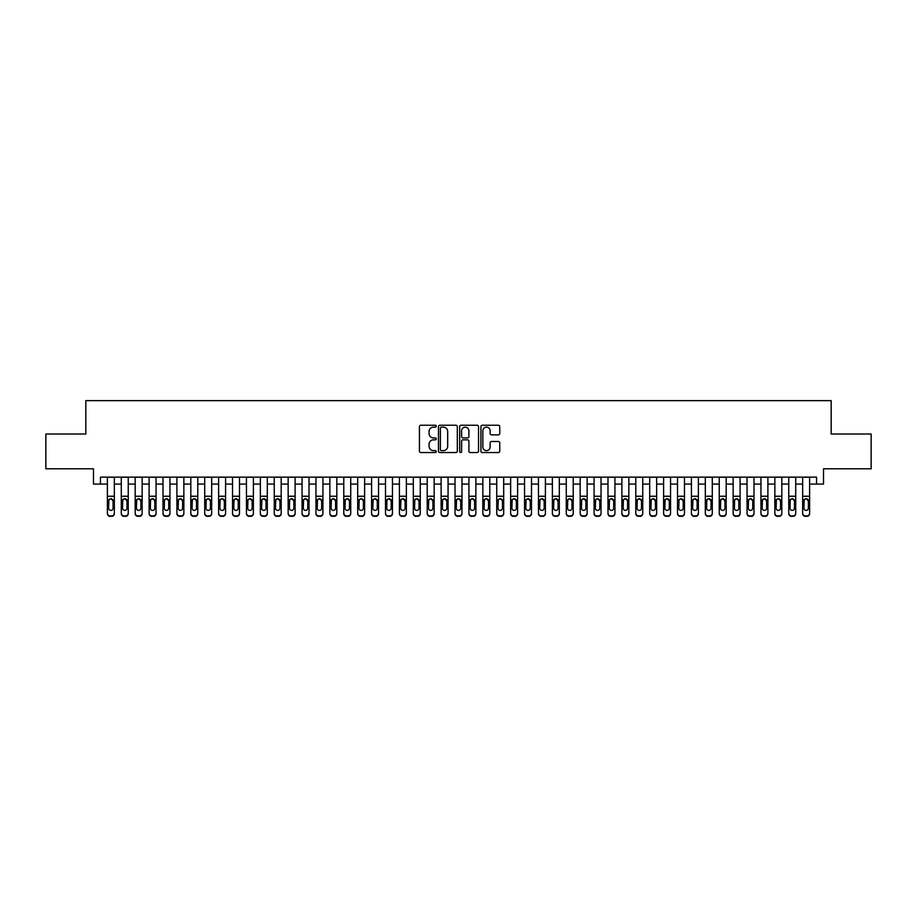 <?xml version="1.0" encoding="UTF-8"?>
<svg xmlns="http://www.w3.org/2000/svg" width="917" height="917" viewBox="0 0 917 917"><rect width="100%" height="100%" fill="white"/><g stroke="black" fill="none" stroke-linecap="round" stroke-linejoin="round"><path stroke-width="1.38" d="M436.251 426.199A0.951 0.951 0 0 0 435.3 425.247L420.788 425.247A1.364 1.364 0 0 0 419.424 426.611L419.424 451.175A1.364 1.364 0 0 0 420.788 452.54L435.3 452.54A0.951 0.951 0 0 0 436.251 451.588A0.951 0.951 0 0 0 435.3 450.637L433.42 450.637A4.367 4.367 0 0 1 429.053 446.258L429.053 444.218A4.367 4.367 0 0 1 433.42 439.851L435.3 439.851A0.951 0.951 0 0 0 436.251 438.888A0.951 0.951 0 0 0 435.3 437.936L433.42 437.936A4.367 4.367 0 0 1 429.053 433.569L429.053 431.517A4.367 4.367 0 0 1 433.42 427.15L435.3 427.15A0.951 0.951 0 0 0 436.251 426.199M498.389 434.864A1.364 1.364 0 0 0 499.754 433.5L499.754 426.611A1.364 1.364 0 0 0 498.389 425.247L482.285 425.247A1.364 1.364 0 0 0 480.921 426.611L480.921 451.175A1.364 1.364 0 0 0 482.285 452.54L498.389 452.54A1.364 1.364 0 0 0 499.754 451.175L499.754 442.854A1.364 1.364 0 0 0 498.389 441.49L491.501 441.49A1.364 1.364 0 0 0 490.137 442.854L490.137 446.98A3.657 3.657 0 0 1 486.48 450.637A3.657 3.657 0 0 1 482.835 446.98L482.835 430.807A3.657 3.657 0 0 1 486.48 427.15A3.657 3.657 0 0 1 490.137 430.807L490.137 433.5A1.364 1.364 0 0 0 491.501 434.864L498.389 434.864M100.434 484.084L100.434 477.138L816.566 477.138L816.566 484.084L823.523 484.084L823.523 468.793L871.15 468.793L871.15 434.028L831.169 434.028L831.169 400.649L85.831 400.649L85.831 434.028L45.85 434.028L45.85 468.793L93.477 468.793L93.477 484.084L107.381 484.084M457.308 426.611A1.364 1.364 0 0 0 455.944 425.247L439.839 425.247A1.364 1.364 0 0 0 438.475 426.611L438.475 451.175A1.364 1.364 0 0 0 439.839 452.54L455.944 452.54A1.364 1.364 0 0 0 457.308 451.175L457.308 426.611M461.056 425.247L477.161 425.247A1.364 1.364 0 0 1 478.525 426.611L478.525 451.175A1.364 1.364 0 0 1 477.161 452.54L470.272 452.54A1.364 1.364 0 0 1 468.908 451.175L468.908 441.215A1.364 1.364 0 0 0 467.544 439.851L462.97 439.851A1.364 1.364 0 0 0 461.606 441.215L461.606 451.588A0.951 0.951 0 0 1 460.655 452.54A0.951 0.951 0 0 1 459.692 451.588L459.692 426.611A1.364 1.364 0 0 1 461.056 425.247M114.338 484.084L121.285 484.084M128.242 484.084L135.189 484.084M142.146 484.084L149.104 484.084M156.05 484.084L163.008 484.084M169.954 484.084L176.912 484.084M183.858 484.084L190.816 484.084M197.774 484.084L204.72 484.084M211.678 484.084L218.624 484.084M225.582 484.084L232.528 484.084M239.486 484.084L246.444 484.084M253.39 484.084L260.348 484.084M267.294 484.084L274.252 484.084M281.198 484.084L288.156 484.084M295.114 484.084L302.06 484.084M309.018 484.084L315.964 484.084M322.922 484.084L329.868 484.084M336.826 484.084L343.783 484.084M350.73 484.084L357.687 484.084M364.634 484.084L371.591 484.084M378.538 484.084L385.495 484.084M392.453 484.084L399.399 484.084M406.357 484.084L413.303 484.084M420.261 484.084L427.207 484.084M434.165 484.084L441.123 484.084M448.069 484.084L455.027 484.084M461.973 484.084L468.931 484.084M475.877 484.084L482.835 484.084M489.793 484.084L496.739 484.084M503.697 484.084L510.643 484.084M517.601 484.084L524.547 484.084M531.505 484.084L538.462 484.084M545.409 484.084L552.366 484.084M559.313 484.084L566.27 484.084M573.217 484.084L580.174 484.084M587.132 484.084L594.078 484.084M601.036 484.084L607.982 484.084M614.94 484.084L621.886 484.084M628.844 484.084L635.802 484.084M642.748 484.084L649.706 484.084M656.652 484.084L663.61 484.084M670.556 484.084L677.514 484.084M684.472 484.084L691.418 484.084M698.376 484.084L705.322 484.084M712.28 484.084L719.226 484.084M726.184 484.084L733.142 484.084M740.088 484.084L747.046 484.084M753.992 484.084L760.95 484.084M767.896 484.084L774.854 484.084M781.811 484.084L788.758 484.084M795.715 484.084L802.662 484.084M809.619 484.084L816.566 484.084M441.341 427.15A0.951 0.951 0 0 0 440.378 428.113L440.378 449.674A0.951 0.951 0 0 0 441.341 450.637L443.312 450.637A4.367 4.367 0 0 0 447.679 446.258L447.679 431.517A4.367 4.367 0 0 0 443.312 427.15L441.341 427.15M468.908 430.875A3.657 3.657 0 0 0 465.251 427.219A3.657 3.657 0 0 0 461.606 430.875L461.606 436.572A1.364 1.364 0 0 0 462.97 437.936L467.544 437.936A1.364 1.364 0 0 0 468.908 436.572L468.908 430.875M107.381 500.269L107.381 513.153A2.785 2.762 0 0 0 110.166 515.916L111.553 515.916A2.785 2.762 0 0 0 114.338 513.153L114.338 513.589A2.785 2.762 180 0 1 111.553 516.351L111.553 515.916M113.089 508.19L113.089 500.865L113.089 508.19A2.224 2.212 180 0 1 110.854 510.391A2.224 2.212 180 0 0 113.089 508.19M108.63 508.626L108.63 508.19A2.224 2.212 180 0 0 110.854 510.391M109.696 498.951L108.63 500.693M112.023 498.951L110.854 498.63L113.089 500.865M114.338 477.138L114.338 513.153M107.381 477.138L107.381 513.153M110.166 515.916L111.553 516.351M110.166 516.351A2.785 2.762 180 0 1 107.381 513.589M107.381 499.834L108.882 499.834L108.63 508.19M108.882 499.834L110.854 498.63M121.285 500.269L121.285 513.153A2.785 2.762 0 0 0 124.07 515.916L125.457 515.916A2.785 2.762 0 0 0 128.242 513.153L128.242 513.589A2.785 2.762 180 0 1 125.457 516.351L125.457 515.916M126.993 508.19L126.993 500.865L126.993 508.19A2.224 2.212 180 0 1 124.769 510.391A2.224 2.212 180 0 0 126.993 508.19M122.534 508.626L122.534 508.19A2.224 2.212 180 0 0 124.769 510.391M123.6 498.951L122.534 500.693M125.927 498.951L124.769 498.63L126.993 500.865M135.189 500.269L135.189 513.153A2.785 2.762 0 0 0 137.974 515.916L139.361 515.916A2.785 2.762 0 0 0 142.146 513.153L142.146 513.589A2.785 2.762 180 0 1 139.361 516.351L139.361 515.916M140.897 508.19L140.897 500.865L140.897 508.19A2.224 2.212 180 0 1 138.673 510.391A2.224 2.212 180 0 0 140.897 508.19M136.45 508.626L136.45 508.19A2.224 2.212 180 0 0 138.673 510.391M137.504 498.951L136.45 500.693M139.831 498.951L138.673 498.63L140.897 500.865M149.104 500.269L149.104 513.153A2.785 2.762 0 0 0 151.878 515.916L153.277 515.916A2.785 2.762 0 0 0 156.05 513.153L156.05 513.589A2.785 2.762 180 0 1 153.277 516.351L153.277 515.916M154.801 508.19L154.801 500.865L154.801 508.19A2.224 2.212 180 0 1 152.577 510.391A2.224 2.212 180 0 0 154.801 508.19M150.354 508.626L150.354 508.19A2.224 2.212 180 0 0 152.577 510.391M151.42 498.951L150.354 500.693M153.735 498.951L152.577 498.63L154.801 500.865M163.008 500.269L163.008 513.153A2.785 2.762 0 0 0 165.782 515.916L167.181 515.916A2.785 2.762 0 0 0 169.954 513.153L169.954 513.589A2.785 2.762 180 0 1 167.181 516.351L167.181 515.916M168.705 508.19L168.705 500.865L168.705 508.19A2.224 2.212 180 0 1 166.481 510.391A2.224 2.212 180 0 0 168.705 508.19M164.258 508.626L164.258 508.19A2.224 2.212 180 0 0 166.481 510.391M165.324 498.951L164.258 500.693M167.639 498.951L166.481 498.63L168.705 500.865M128.242 477.138L128.242 513.153M121.285 477.138L121.285 513.153M124.07 515.916L125.457 516.351M124.07 516.351A2.785 2.762 180 0 1 121.285 513.589M121.285 499.834L122.786 499.834L122.534 508.19M122.786 499.834L124.769 498.63M142.146 477.138L142.146 513.153M135.189 477.138L135.189 513.153M137.974 515.916L139.361 516.351M137.974 516.351A2.785 2.762 180 0 1 135.189 513.589M135.189 499.834L136.69 499.834L136.45 508.19M136.69 499.834L138.673 498.63M156.05 477.138L156.05 513.153M149.104 477.138L149.104 513.153M151.878 515.916L153.277 516.351M151.878 516.351A2.785 2.762 180 0 1 149.104 513.589M149.104 499.834L150.594 499.834L150.354 508.19M150.594 499.834L152.577 498.63M169.954 477.138L169.954 513.153M163.008 477.138L163.008 513.153M165.782 515.916L167.181 516.351M165.782 516.351A2.785 2.762 180 0 1 163.008 513.589M163.008 499.834L164.498 499.834L164.258 508.19M164.498 499.834L166.481 498.63M176.912 500.269L176.912 513.153A2.785 2.762 0 0 0 179.686 515.916L181.085 515.916A2.785 2.762 0 0 0 183.858 513.153L183.858 513.589A2.785 2.762 180 0 1 181.085 516.351L181.085 515.916M182.609 508.19L182.609 500.865L182.609 508.19A2.224 2.212 180 0 1 180.385 510.391A2.224 2.212 180 0 0 182.609 508.19M178.162 508.626L178.162 508.19A2.224 2.212 180 0 0 180.385 510.391M179.228 498.951L178.162 500.693M181.543 498.951L180.385 498.63L182.609 500.865M183.858 477.138L183.858 513.153M176.912 477.138L176.912 513.153M179.686 515.916L181.085 516.351M179.686 516.351A2.785 2.762 180 0 1 176.912 513.589M176.912 499.834L178.414 499.834L178.162 508.19M178.414 499.834L180.385 498.63M190.816 500.269L190.816 513.153A2.785 2.762 0 0 0 193.602 515.916L194.989 515.916A2.785 2.762 0 0 0 197.774 513.153L197.774 513.589A2.785 2.762 180 0 1 194.989 516.351L194.989 515.916M196.513 508.19L196.513 500.865L196.513 508.19A2.224 2.212 180 0 1 194.289 510.391A2.224 2.212 180 0 0 196.513 508.19M192.066 508.626L192.066 508.19A2.224 2.212 180 0 0 194.289 510.391M193.132 498.951L192.066 500.693M195.459 498.951L194.289 498.63L196.513 500.865M197.774 477.138L197.774 513.153M190.816 477.138L190.816 513.153M193.602 515.916L194.989 516.351M193.602 516.351A2.785 2.762 180 0 1 190.816 513.589M190.816 499.834L192.318 499.834L192.066 508.19M192.318 499.834L194.289 498.63M204.72 500.269L204.72 513.153A2.785 2.762 0 0 0 207.506 515.916L208.893 515.916A2.785 2.762 0 0 0 211.678 513.153L211.678 513.589A2.785 2.762 180 0 1 208.893 516.351L208.893 515.916M210.429 508.19L210.429 500.865L210.429 508.19A2.224 2.212 180 0 1 208.193 510.391A2.224 2.212 180 0 0 210.429 508.19M205.97 508.626L205.97 508.19A2.224 2.212 180 0 0 208.193 510.391M207.036 498.951L205.97 500.693M209.363 498.951L208.193 498.63L210.429 500.865M211.678 477.138L211.678 513.153M204.72 477.138L204.72 513.153M207.506 515.916L208.893 516.351M207.506 516.351A2.785 2.762 180 0 1 204.72 513.589M204.72 499.834L206.222 499.834L205.97 508.19M206.222 499.834L208.193 498.63M218.624 500.269L218.624 513.153A2.785 2.762 0 0 0 221.41 515.916L222.797 515.916A2.785 2.762 0 0 0 225.582 513.153L225.582 513.589A2.785 2.762 180 0 1 222.797 516.351L222.797 515.916M224.333 508.19L224.333 500.865L224.333 508.19A2.224 2.212 180 0 1 222.109 510.391A2.224 2.212 180 0 0 224.333 508.19M219.874 508.626L219.874 508.19A2.224 2.212 180 0 0 222.109 510.391M220.94 498.951L219.874 500.693M223.267 498.951L222.109 498.63L224.333 500.865M225.582 477.138L225.582 513.153M218.624 477.138L218.624 513.153M221.41 515.916L222.797 516.351M221.41 516.351A2.785 2.762 180 0 1 218.624 513.589M218.624 499.834L220.126 499.834L219.874 508.19M220.126 499.834L222.109 498.63M232.528 500.269L232.528 513.153A2.785 2.762 0 0 0 235.314 515.916L236.701 515.916A2.785 2.762 0 0 0 239.486 513.153L239.486 513.589A2.785 2.762 180 0 1 236.701 516.351L236.701 515.916M238.237 508.19L238.237 500.865L238.237 508.19A2.224 2.212 180 0 1 236.013 510.391A2.224 2.212 180 0 0 238.237 508.19M233.789 508.626L233.789 508.19A2.224 2.212 180 0 0 236.013 510.391M234.844 498.951L233.789 500.693M237.171 498.951L236.013 498.63L238.237 500.865M239.486 477.138L239.486 513.153M232.528 477.138L232.528 513.153M235.314 515.916L236.701 516.351M235.314 516.351A2.785 2.762 180 0 1 232.528 513.589M232.528 499.834L234.03 499.834L233.789 508.19M234.03 499.834L236.013 498.63M246.444 500.269L246.444 513.153A2.785 2.762 0 0 0 249.218 515.916L250.616 515.916A2.785 2.762 0 0 0 253.39 513.153L253.39 513.589A2.785 2.762 180 0 1 250.616 516.351L250.616 515.916M252.141 508.19L252.141 500.865L252.141 508.19A2.224 2.212 180 0 1 249.917 510.391A2.224 2.212 180 0 0 252.141 508.19M247.693 508.626L247.693 508.19A2.224 2.212 180 0 0 249.917 510.391M248.759 498.951L247.693 500.693M251.075 498.951L249.917 498.63L252.141 500.865M253.39 477.138L253.39 513.153M246.444 477.138L246.444 513.153M249.218 515.916L250.616 516.351M249.218 516.351A2.785 2.762 180 0 1 246.444 513.589M246.444 499.834L247.934 499.834L247.693 508.19M247.934 499.834L249.917 498.63M260.348 500.269L260.348 513.153A2.785 2.762 0 0 0 263.122 515.916L264.52 515.916A2.785 2.762 0 0 0 267.294 513.153L267.294 513.589A2.785 2.762 180 0 1 264.52 516.351L264.52 515.916M266.045 508.19L266.045 500.865L266.045 508.19A2.224 2.212 180 0 1 263.821 510.391A2.224 2.212 180 0 0 266.045 508.19M261.597 508.626L261.597 508.19A2.224 2.212 180 0 0 263.821 510.391M262.663 498.951L261.597 500.693M264.979 498.951L263.821 498.63L266.045 500.865M267.294 477.138L267.294 513.153M260.348 477.138L260.348 513.153M263.122 515.916L264.52 516.351M263.122 516.351A2.785 2.762 180 0 1 260.348 513.589M260.348 499.834L261.838 499.834L261.597 508.19M261.838 499.834L263.821 498.63M274.252 500.269L274.252 513.153A2.785 2.762 0 0 0 277.026 515.916L278.424 515.916A2.785 2.762 0 0 0 281.198 513.153L281.198 513.589A2.785 2.762 180 0 1 278.424 516.351L278.424 515.916M279.949 508.19L279.949 500.865L279.949 508.19A2.224 2.212 180 0 1 277.725 510.391A2.224 2.212 180 0 0 279.949 508.19M275.501 508.626L275.501 508.19A2.224 2.212 180 0 0 277.725 510.391M276.567 498.951L275.501 500.693M278.883 498.951L277.725 498.63L279.949 500.865M281.198 477.138L281.198 513.153M274.252 477.138L274.252 513.153M277.026 515.916L278.424 516.351M277.026 516.351A2.785 2.762 180 0 1 274.252 513.589M274.252 499.834L275.753 499.834L275.501 508.19M275.753 499.834L277.725 498.63M288.156 500.269L288.156 513.153A2.785 2.762 0 0 0 290.941 515.916L292.328 515.916A2.785 2.762 0 0 0 295.114 513.153L295.114 513.589A2.785 2.762 180 0 1 292.328 516.351L292.328 515.916M293.853 508.19L293.853 500.865L293.853 508.19A2.224 2.212 180 0 1 291.629 510.391A2.224 2.212 180 0 0 293.853 508.19M289.405 508.626L289.405 508.19A2.224 2.212 180 0 0 291.629 510.391M290.471 498.951L289.405 500.693M292.798 498.951L291.629 498.63L293.853 500.865M302.06 500.269L302.06 513.153A2.785 2.762 0 0 0 304.845 515.916L306.232 515.916A2.785 2.762 0 0 0 309.018 513.153L309.018 513.589A2.785 2.762 180 0 1 306.232 516.351L306.232 515.916M307.768 508.19L307.768 500.865L307.768 508.19A2.224 2.212 180 0 1 305.533 510.391A2.224 2.212 180 0 0 307.768 508.19M303.309 508.626L303.309 508.19A2.224 2.212 180 0 0 305.533 510.391M304.375 498.951L303.309 500.693M306.702 498.951L305.533 498.63L307.768 500.865M315.964 500.269L315.964 513.153A2.785 2.762 0 0 0 318.749 515.916L320.136 515.916A2.785 2.762 0 0 0 322.922 513.153L322.922 513.589A2.785 2.762 180 0 1 320.136 516.351L320.136 515.916M321.672 508.19L321.672 500.865L321.672 508.19A2.224 2.212 180 0 1 319.448 510.391A2.224 2.212 180 0 0 321.672 508.19M317.213 508.626L317.213 508.19A2.224 2.212 180 0 0 319.448 510.391M318.279 498.951L317.213 500.693M320.606 498.951L319.448 498.63L321.672 500.865M329.868 500.269L329.868 513.153A2.785 2.762 0 0 0 332.653 515.916L334.04 515.916A2.785 2.762 0 0 0 336.826 513.153L336.826 513.589A2.785 2.762 180 0 1 334.04 516.351L334.04 515.916M335.576 508.19L335.576 500.865L335.576 508.19A2.224 2.212 180 0 1 333.352 510.391A2.224 2.212 180 0 0 335.576 508.19M331.129 508.626L331.129 508.19A2.224 2.212 180 0 0 333.352 510.391M332.183 498.951L331.129 500.693M334.51 498.951L333.352 498.63L335.576 500.865M343.783 500.269L343.783 513.153A2.785 2.762 0 0 0 346.557 515.916L347.956 515.916A2.785 2.762 0 0 0 350.73 513.153L350.73 513.589A2.785 2.762 180 0 1 347.956 516.351L347.956 515.916M349.48 508.19L349.48 500.865L349.48 508.19A2.224 2.212 180 0 1 347.256 510.391A2.224 2.212 180 0 0 349.48 508.19M345.033 508.626L345.033 508.19A2.224 2.212 180 0 0 347.256 510.391M346.099 498.951L345.033 500.693M348.414 498.951L347.256 498.63L349.48 500.865M357.687 500.269L357.687 513.153A2.785 2.762 0 0 0 360.461 515.916L361.86 515.916A2.785 2.762 0 0 0 364.634 513.153L364.634 513.589A2.785 2.762 180 0 1 361.86 516.351L361.86 515.916M363.384 508.19L363.384 500.865L363.384 508.19A2.224 2.212 180 0 1 361.16 510.391A2.224 2.212 180 0 0 363.384 508.19M358.937 508.626L358.937 508.19A2.224 2.212 180 0 0 361.16 510.391M360.003 498.951L358.937 500.693M362.318 498.951L361.16 498.63L363.384 500.865M371.591 500.269L371.591 513.153A2.785 2.762 0 0 0 374.365 515.916L375.764 515.916A2.785 2.762 0 0 0 378.538 513.153L378.538 513.589A2.785 2.762 180 0 1 375.764 516.351L375.764 515.916M377.288 508.19L377.288 500.865L377.288 508.19A2.224 2.212 180 0 1 375.064 510.391A2.224 2.212 180 0 0 377.288 508.19M372.841 508.626L372.841 508.19A2.224 2.212 180 0 0 375.064 510.391M373.907 498.951L372.841 500.693M376.222 498.951L375.064 498.63L377.288 500.865M385.495 500.269L385.495 513.153A2.785 2.762 0 0 0 388.281 515.916L389.668 515.916A2.785 2.762 0 0 0 392.453 513.153L392.453 513.589A2.785 2.762 180 0 1 389.668 516.351L389.668 515.916M391.192 508.19L391.192 500.865L391.192 508.19A2.224 2.212 180 0 1 388.968 510.391A2.224 2.212 180 0 0 391.192 508.19M386.745 508.626L386.745 508.19A2.224 2.212 180 0 0 388.968 510.391M387.811 498.951L386.745 500.693M390.138 498.951L388.968 498.63L391.192 500.865M399.399 500.269L399.399 513.153A2.785 2.762 0 0 0 402.185 515.916L403.572 515.916A2.785 2.762 0 0 0 406.357 513.153L406.357 513.589A2.785 2.762 180 0 1 403.572 516.351L403.572 515.916M405.108 508.19L405.108 500.865L405.108 508.19A2.224 2.212 180 0 1 402.872 510.391A2.224 2.212 180 0 0 405.108 508.19M400.649 508.626L400.649 508.19A2.224 2.212 180 0 0 402.872 510.391M401.715 498.951L400.649 500.693M404.042 498.951L402.872 498.63L405.108 500.865M413.303 500.269L413.303 513.153A2.785 2.762 0 0 0 416.089 515.916L417.476 515.916A2.785 2.762 0 0 0 420.261 513.153L420.261 513.589A2.785 2.762 180 0 1 417.476 516.351L417.476 515.916M419.012 508.19L419.012 500.865L419.012 508.19A2.224 2.212 180 0 1 416.788 510.391A2.224 2.212 180 0 0 419.012 508.19M414.553 508.626L414.553 508.19A2.224 2.212 180 0 0 416.788 510.391M415.619 498.951L414.553 500.693M417.946 498.951L416.788 498.63L419.012 500.865M427.207 500.269L427.207 513.153A2.785 2.762 0 0 0 429.993 515.916L431.38 515.916A2.785 2.762 0 0 0 434.165 513.153L434.165 513.589A2.785 2.762 180 0 1 431.38 516.351L431.38 515.916M432.916 508.19L432.916 500.865L432.916 508.19A2.224 2.212 180 0 1 430.692 510.391A2.224 2.212 180 0 0 432.916 508.19M428.468 508.626L428.468 508.19A2.224 2.212 180 0 0 430.692 510.391M429.523 498.951L428.468 500.693M431.85 498.951L430.692 498.63L432.916 500.865M441.123 500.269L441.123 513.153A2.785 2.762 0 0 0 443.897 515.916L445.295 515.916A2.785 2.762 0 0 0 448.069 513.153L448.069 513.589A2.785 2.762 180 0 1 445.295 516.351L445.295 515.916M446.82 508.19L446.82 500.865L446.82 508.19A2.224 2.212 180 0 1 444.596 510.391A2.224 2.212 180 0 0 446.82 508.19M442.372 508.626L442.372 508.19A2.224 2.212 180 0 0 444.596 510.391M443.438 498.951L442.372 500.693M445.754 498.951L444.596 498.63L446.82 500.865M455.027 500.269L455.027 513.153A2.785 2.762 0 0 0 457.801 515.916L459.199 515.916A2.785 2.762 0 0 0 461.973 513.153L461.973 513.589A2.785 2.762 180 0 1 459.199 516.351L459.199 515.916M460.724 508.19L460.724 500.865L460.724 508.19A2.224 2.212 180 0 1 458.5 510.391A2.224 2.212 180 0 0 460.724 508.19M456.276 508.626L456.276 508.19A2.224 2.212 180 0 0 458.5 510.391M457.342 498.951L456.276 500.693M459.658 498.951L458.5 498.63L460.724 500.865M468.931 500.269L468.931 513.153A2.785 2.762 0 0 0 471.705 515.916L473.103 515.916A2.785 2.762 0 0 0 475.877 513.153L475.877 513.589A2.785 2.762 180 0 1 473.103 516.351L473.103 515.916M474.628 508.19L474.628 500.865L474.628 508.19A2.224 2.212 180 0 1 472.404 510.391A2.224 2.212 180 0 0 474.628 508.19M470.18 508.626L470.18 508.19A2.224 2.212 180 0 0 472.404 510.391M471.246 498.951L470.18 500.693M473.562 498.951L472.404 498.63L474.628 500.865M482.835 500.269L482.835 513.153A2.785 2.762 0 0 0 485.62 515.916L487.007 515.916A2.785 2.762 0 0 0 489.793 513.153L489.793 513.589A2.785 2.762 180 0 1 487.007 516.351L487.007 515.916M488.532 508.19L488.532 500.865L488.532 508.19A2.224 2.212 180 0 1 486.308 510.391A2.224 2.212 180 0 0 488.532 508.19M484.084 508.626L484.084 508.19A2.224 2.212 180 0 0 486.308 510.391M485.15 498.951L484.084 500.693M487.477 498.951L486.308 498.63L488.532 500.865M496.739 500.269L496.739 513.153A2.785 2.762 0 0 0 499.524 515.916L500.911 515.916A2.785 2.762 0 0 0 503.697 513.153L503.697 513.589A2.785 2.762 180 0 1 500.911 516.351L500.911 515.916M502.447 508.19L502.447 500.865L502.447 508.19A2.224 2.212 180 0 1 500.212 510.391A2.224 2.212 180 0 0 502.447 508.19M497.988 508.626L497.988 508.19A2.224 2.212 180 0 0 500.212 510.391M499.054 498.951L497.988 500.693M501.381 498.951L500.212 498.63L502.447 500.865M510.643 500.269L510.643 513.153A2.785 2.762 0 0 0 513.428 515.916L514.815 515.916A2.785 2.762 0 0 0 517.601 513.153L517.601 513.589A2.785 2.762 180 0 1 514.815 516.351L514.815 515.916M516.351 508.19L516.351 500.865L516.351 508.19A2.224 2.212 180 0 1 514.128 510.391A2.224 2.212 180 0 0 516.351 508.19M511.892 508.626L511.892 508.19A2.224 2.212 180 0 0 514.128 510.391M512.958 498.951L511.892 500.693M515.285 498.951L514.128 498.63L516.351 500.865M524.547 500.269L524.547 513.153A2.785 2.762 0 0 0 527.332 515.916L528.719 515.916A2.785 2.762 0 0 0 531.505 513.153L531.505 513.589A2.785 2.762 180 0 1 528.719 516.351L528.719 515.916M530.255 508.19L530.255 500.865L530.255 508.19A2.224 2.212 180 0 1 528.032 510.391A2.224 2.212 180 0 0 530.255 508.19M525.808 508.626L525.808 508.19A2.224 2.212 180 0 0 528.032 510.391M526.862 498.951L525.808 500.693M529.189 498.951L528.032 498.63L530.255 500.865M538.462 500.269L538.462 513.153A2.785 2.762 0 0 0 541.236 515.916L542.635 515.916A2.785 2.762 0 0 0 545.409 513.153L545.409 513.589A2.785 2.762 180 0 1 542.635 516.351L542.635 515.916M544.159 508.19L544.159 500.865L544.159 508.19A2.224 2.212 180 0 1 541.936 510.391A2.224 2.212 180 0 0 544.159 508.19M539.712 508.626L539.712 508.19A2.224 2.212 180 0 0 541.936 510.391M540.778 498.951L539.712 500.693M543.093 498.951L541.936 498.63L544.159 500.865M552.366 500.269L552.366 513.153A2.785 2.762 0 0 0 555.14 515.916L556.539 515.916A2.785 2.762 0 0 0 559.313 513.153L559.313 513.589A2.785 2.762 180 0 1 556.539 516.351L556.539 515.916M558.063 508.19L558.063 500.865L558.063 508.19A2.224 2.212 180 0 1 555.84 510.391A2.224 2.212 180 0 0 558.063 508.19M553.616 508.626L553.616 508.19A2.224 2.212 180 0 0 555.84 510.391M554.682 498.951L553.616 500.693M556.997 498.951L555.84 498.63L558.063 500.865M566.27 500.269L566.27 513.153A2.785 2.762 0 0 0 569.044 515.916L570.443 515.916A2.785 2.762 0 0 0 573.217 513.153L573.217 513.589A2.785 2.762 180 0 1 570.443 516.351L570.443 515.916M571.967 508.19L571.967 500.865L571.967 508.19A2.224 2.212 180 0 1 569.744 510.391A2.224 2.212 180 0 0 571.967 508.19M567.52 508.626L567.52 508.19A2.224 2.212 180 0 0 569.744 510.391M568.586 498.951L567.52 500.693M570.901 498.951L569.744 498.63L571.967 500.865M580.174 500.269L580.174 513.153A2.785 2.762 0 0 0 582.96 515.916L584.347 515.916A2.785 2.762 0 0 0 587.132 513.153L587.132 513.589A2.785 2.762 180 0 1 584.347 516.351L584.347 515.916M585.871 508.19L585.871 500.865L585.871 508.19A2.224 2.212 180 0 1 583.648 510.391A2.224 2.212 180 0 0 585.871 508.19M581.424 508.626L581.424 508.19A2.224 2.212 180 0 0 583.648 510.391M582.49 498.951L581.424 500.693M584.817 498.951L583.648 498.63L585.871 500.865M594.078 500.269L594.078 513.153A2.785 2.762 0 0 0 596.864 515.916L598.251 515.916A2.785 2.762 0 0 0 601.036 513.153L601.036 513.589A2.785 2.762 180 0 1 598.251 516.351L598.251 515.916M599.787 508.19L599.787 500.865L599.787 508.19A2.224 2.212 180 0 1 597.552 510.391A2.224 2.212 180 0 0 599.787 508.19M595.328 508.626L595.328 508.19A2.224 2.212 180 0 0 597.552 510.391M596.394 498.951L595.328 500.693M598.721 498.951L597.552 498.63L599.787 500.865M607.982 500.269L607.982 513.153A2.785 2.762 0 0 0 610.768 515.916L612.155 515.916A2.785 2.762 0 0 0 614.94 513.153L614.94 513.589A2.785 2.762 180 0 1 612.155 516.351L612.155 515.916M613.691 508.19L613.691 500.865L613.691 508.19A2.224 2.212 180 0 1 611.467 510.391A2.224 2.212 180 0 0 613.691 508.19M609.232 508.626L609.232 508.19A2.224 2.212 180 0 0 611.467 510.391M610.298 498.951L609.232 500.693M612.625 498.951L611.467 498.63L613.691 500.865M621.886 500.269L621.886 513.153A2.785 2.762 0 0 0 624.672 515.916L626.059 515.916A2.785 2.762 0 0 0 628.844 513.153L628.844 513.589A2.785 2.762 180 0 1 626.059 516.351L626.059 515.916M627.595 508.19L627.595 500.865L627.595 508.19A2.224 2.212 180 0 1 625.371 510.391A2.224 2.212 180 0 0 627.595 508.19M623.147 508.626L623.147 508.19A2.224 2.212 180 0 0 625.371 510.391M624.202 498.951L623.147 500.693M626.529 498.951L625.371 498.63L627.595 500.865M635.802 500.269L635.802 513.153A2.785 2.762 0 0 0 638.576 515.916L639.974 515.916A2.785 2.762 0 0 0 642.748 513.153L642.748 513.589A2.785 2.762 180 0 1 639.974 516.351L639.974 515.916M641.499 508.19L641.499 500.865L641.499 508.19A2.224 2.212 180 0 1 639.275 510.391A2.224 2.212 180 0 0 641.499 508.19M637.051 508.626L637.051 508.19A2.224 2.212 180 0 0 639.275 510.391M638.117 498.951L637.051 500.693M640.433 498.951L639.275 498.63L641.499 500.865M649.706 500.269L649.706 513.153A2.785 2.762 0 0 0 652.48 515.916L653.878 515.916A2.785 2.762 0 0 0 656.652 513.153L656.652 513.589A2.785 2.762 180 0 1 653.878 516.351L653.878 515.916M655.403 508.19L655.403 500.865L655.403 508.19A2.224 2.212 180 0 1 653.179 510.391A2.224 2.212 180 0 0 655.403 508.19M650.955 508.626L650.955 508.19A2.224 2.212 180 0 0 653.179 510.391M652.021 498.951L650.955 500.693M654.337 498.951L653.179 498.63L655.403 500.865M663.61 500.269L663.61 513.153A2.785 2.762 0 0 0 666.384 515.916L667.782 515.916A2.785 2.762 0 0 0 670.556 513.153L670.556 513.589A2.785 2.762 180 0 1 667.782 516.351L667.782 515.916M669.307 508.19L669.307 500.865L669.307 508.19A2.224 2.212 180 0 1 667.083 510.391A2.224 2.212 180 0 0 669.307 508.19M664.859 508.626L664.859 508.19A2.224 2.212 180 0 0 667.083 510.391M665.925 498.951L664.859 500.693M668.241 498.951L667.083 498.63L669.307 500.865M677.514 500.269L677.514 513.153A2.785 2.762 0 0 0 680.299 515.916L681.686 515.916A2.785 2.762 0 0 0 684.472 513.153L684.472 513.589A2.785 2.762 180 0 1 681.686 516.351L681.686 515.916M683.211 508.19L683.211 500.865L683.211 508.19A2.224 2.212 180 0 1 680.987 510.391A2.224 2.212 180 0 0 683.211 508.19M678.763 508.626L678.763 508.19A2.224 2.212 180 0 0 680.987 510.391M679.829 498.951L678.763 500.693M682.156 498.951L680.987 498.63L683.211 500.865M691.418 500.269L691.418 513.153A2.785 2.762 0 0 0 694.203 515.916L695.59 515.916A2.785 2.762 0 0 0 698.376 513.153L698.376 513.589A2.785 2.762 180 0 1 695.59 516.351L695.59 515.916M697.126 508.19L697.126 500.865L697.126 508.19A2.224 2.212 180 0 1 694.891 510.391A2.224 2.212 180 0 0 697.126 508.19M692.667 508.626L692.667 508.19A2.224 2.212 180 0 0 694.891 510.391M693.733 498.951L692.667 500.693M696.06 498.951L694.891 498.63L697.126 500.865M705.322 500.269L705.322 513.153A2.785 2.762 0 0 0 708.107 515.916L709.494 515.916A2.785 2.762 0 0 0 712.28 513.153L712.28 513.589A2.785 2.762 180 0 1 709.494 516.351L709.494 515.916M711.03 508.19L711.03 500.865L711.03 508.19A2.224 2.212 180 0 1 708.807 510.391A2.224 2.212 180 0 0 711.03 508.19M706.571 508.626L706.571 508.19A2.224 2.212 180 0 0 708.807 510.391M707.637 498.951L706.571 500.693M709.964 498.951L708.807 498.63L711.03 500.865M719.226 500.269L719.226 513.153A2.785 2.762 0 0 0 722.011 515.916L723.398 515.916A2.785 2.762 0 0 0 726.184 513.153L726.184 513.589A2.785 2.762 180 0 1 723.398 516.351L723.398 515.916M724.934 508.19L724.934 500.865L724.934 508.19A2.224 2.212 180 0 1 722.711 510.391A2.224 2.212 180 0 0 724.934 508.19M720.487 508.626L720.487 508.19A2.224 2.212 180 0 0 722.711 510.391M721.541 498.951L720.487 500.693M723.868 498.951L722.711 498.63L724.934 500.865M733.142 500.269L733.142 513.153A2.785 2.762 0 0 0 735.915 515.916L737.314 515.916A2.785 2.762 0 0 0 740.088 513.153L740.088 513.589A2.785 2.762 180 0 1 737.314 516.351L737.314 515.916M738.838 508.19L738.838 500.865L738.838 508.19A2.224 2.212 180 0 1 736.615 510.391A2.224 2.212 180 0 0 738.838 508.19M734.391 508.626L734.391 508.19A2.224 2.212 180 0 0 736.615 510.391M735.457 498.951L734.391 500.693M737.772 498.951L736.615 498.63L738.838 500.865M747.046 500.269L747.046 513.153A2.785 2.762 0 0 0 749.819 515.916L751.218 515.916A2.785 2.762 0 0 0 753.992 513.153L753.992 513.589A2.785 2.762 180 0 1 751.218 516.351L751.218 515.916M752.742 508.19L752.742 500.865L752.742 508.19A2.224 2.212 180 0 1 750.519 510.391A2.224 2.212 180 0 0 752.742 508.19M748.295 508.626L748.295 508.19A2.224 2.212 180 0 0 750.519 510.391M749.361 498.951L748.295 500.693M751.676 498.951L750.519 498.63L752.742 500.865M760.95 500.269L760.95 513.153A2.785 2.762 0 0 0 763.723 515.916L765.122 515.916A2.785 2.762 0 0 0 767.896 513.153L767.896 513.589A2.785 2.762 180 0 1 765.122 516.351L765.122 515.916M766.646 508.19L766.646 500.865L766.646 508.19A2.224 2.212 180 0 1 764.423 510.391A2.224 2.212 180 0 0 766.646 508.19M762.199 508.626L762.199 508.19A2.224 2.212 180 0 0 764.423 510.391M763.265 498.951L762.199 500.693M765.58 498.951L764.423 498.63L766.646 500.865M774.854 500.269L774.854 513.153A2.785 2.762 0 0 0 777.639 515.916L779.026 515.916A2.785 2.762 0 0 0 781.811 513.153L781.811 513.589A2.785 2.762 180 0 1 779.026 516.351L779.026 515.916M780.55 508.19L780.55 500.865L780.55 508.19A2.224 2.212 180 0 1 778.327 510.391A2.224 2.212 180 0 0 780.55 508.19M776.103 508.626L776.103 508.19A2.224 2.212 180 0 0 778.327 510.391M777.169 498.951L776.103 500.693M779.496 498.951L778.327 498.63L780.55 500.865M788.758 500.269L788.758 513.153A2.785 2.762 0 0 0 791.543 515.916L792.93 515.916A2.785 2.762 0 0 0 795.715 513.153L795.715 513.589A2.785 2.762 180 0 1 792.93 516.351L792.93 515.916M794.466 508.19L794.466 500.865L794.466 508.19A2.224 2.212 180 0 1 792.231 510.391A2.224 2.212 180 0 0 794.466 508.19M790.007 508.626L790.007 508.19A2.224 2.212 180 0 0 792.231 510.391M791.073 498.951L790.007 500.693M793.4 498.951L792.231 498.63L794.466 500.865M295.114 477.138L295.114 513.153M288.156 477.138L288.156 513.153M290.941 515.916L292.328 516.351M290.941 516.351A2.785 2.762 180 0 1 288.156 513.589M288.156 499.834L289.657 499.834L289.405 508.19M289.657 499.834L291.629 498.63M309.018 477.138L309.018 513.153M302.06 477.138L302.06 513.153M304.845 515.916L306.232 516.351M304.845 516.351A2.785 2.762 180 0 1 302.06 513.589M302.06 499.834L303.561 499.834L303.309 508.19M303.561 499.834L305.533 498.63M322.922 477.138L322.922 513.153M315.964 477.138L315.964 513.153M318.749 515.916L320.136 516.351M318.749 516.351A2.785 2.762 180 0 1 315.964 513.589M315.964 499.834L317.465 499.834L317.213 508.19M317.465 499.834L319.448 498.63M336.826 477.138L336.826 513.153M329.868 477.138L329.868 513.153M332.653 515.916L334.04 516.351M332.653 516.351A2.785 2.762 180 0 1 329.868 513.589M329.868 499.834L331.369 499.834L331.129 508.19M331.369 499.834L333.352 498.63M350.73 477.138L350.73 513.153M343.783 477.138L343.783 513.153M346.557 515.916L347.956 516.351M346.557 516.351A2.785 2.762 180 0 1 343.783 513.589M343.783 499.834L345.273 499.834L345.033 508.19M345.273 499.834L347.256 498.63M364.634 477.138L364.634 513.153M357.687 477.138L357.687 513.153M360.461 515.916L361.86 516.351M360.461 516.351A2.785 2.762 180 0 1 357.687 513.589M357.687 499.834L359.177 499.834L358.937 508.19M359.177 499.834L361.16 498.63M378.538 477.138L378.538 513.153M371.591 477.138L371.591 513.153M374.365 515.916L375.764 516.351M374.365 516.351A2.785 2.762 180 0 1 371.591 513.589M371.591 499.834L373.093 499.834L372.841 508.19M373.093 499.834L375.064 498.63M392.453 477.138L392.453 513.153M385.495 477.138L385.495 513.153M388.281 515.916L389.668 516.351M388.281 516.351A2.785 2.762 180 0 1 385.495 513.589M385.495 499.834L386.997 499.834L386.745 508.19M386.997 499.834L388.968 498.63M406.357 477.138L406.357 513.153M399.399 477.138L399.399 513.153M402.185 515.916L403.572 516.351M402.185 516.351A2.785 2.762 180 0 1 399.399 513.589M399.399 499.834L400.901 499.834L400.649 508.19M400.901 499.834L402.872 498.63M420.261 477.138L420.261 513.153M413.303 477.138L413.303 513.153M416.089 515.916L417.476 516.351M416.089 516.351A2.785 2.762 180 0 1 413.303 513.589M413.303 499.834L414.805 499.834L414.553 508.19M414.805 499.834L416.788 498.63M434.165 477.138L434.165 513.153M427.207 477.138L427.207 513.153M429.993 515.916L431.38 516.351M429.993 516.351A2.785 2.762 180 0 1 427.207 513.589M427.207 499.834L428.709 499.834L428.468 508.19M428.709 499.834L430.692 498.63M448.069 477.138L448.069 513.153M441.123 477.138L441.123 513.153M443.897 515.916L445.295 516.351M443.897 516.351A2.785 2.762 180 0 1 441.123 513.589M441.123 499.834L442.613 499.834L442.372 508.19M442.613 499.834L444.596 498.63M461.973 477.138L461.973 513.153M455.027 477.138L455.027 513.153M457.801 515.916L459.199 516.351M457.801 516.351A2.785 2.762 180 0 1 455.027 513.589M455.027 499.834L456.517 499.834L456.276 508.19M456.517 499.834L458.5 498.63M475.877 477.138L475.877 513.153M468.931 477.138L468.931 513.153M471.705 515.916L473.103 516.351M471.705 516.351A2.785 2.762 180 0 1 468.931 513.589M468.931 499.834L470.432 499.834L470.18 508.19M470.432 499.834L472.404 498.63M489.793 477.138L489.793 513.153M482.835 477.138L482.835 513.153M485.62 515.916L487.007 516.351M485.62 516.351A2.785 2.762 180 0 1 482.835 513.589M482.835 499.834L484.336 499.834L484.084 508.19M484.336 499.834L486.308 498.63M503.697 477.138L503.697 513.153M496.739 477.138L496.739 513.153M499.524 515.916L500.911 516.351M499.524 516.351A2.785 2.762 180 0 1 496.739 513.589M496.739 499.834L498.24 499.834L497.988 508.19M498.24 499.834L500.212 498.63M517.601 477.138L517.601 513.153M510.643 477.138L510.643 513.153M513.428 515.916L514.815 516.351M513.428 516.351A2.785 2.762 180 0 1 510.643 513.589M510.643 499.834L512.144 499.834L511.892 508.19M512.144 499.834L514.128 498.63M531.505 477.138L531.505 513.153M524.547 477.138L524.547 513.153M527.332 515.916L528.719 516.351M527.332 516.351A2.785 2.762 180 0 1 524.547 513.589M524.547 499.834L526.049 499.834L525.808 508.19M526.049 499.834L528.032 498.63M545.409 477.138L545.409 513.153M538.462 477.138L538.462 513.153M541.236 515.916L542.635 516.351M541.236 516.351A2.785 2.762 180 0 1 538.462 513.589M538.462 499.834L539.953 499.834L539.712 508.19M539.953 499.834L541.936 498.63M559.313 477.138L559.313 513.153M552.366 477.138L552.366 513.153M555.14 515.916L556.539 516.351M555.14 516.351A2.785 2.762 180 0 1 552.366 513.589M552.366 499.834L553.857 499.834L553.616 508.19M553.857 499.834L555.84 498.63M573.217 477.138L573.217 513.153M566.27 477.138L566.27 513.153M569.044 515.916L570.443 516.351M569.044 516.351A2.785 2.762 180 0 1 566.27 513.589M566.27 499.834L567.772 499.834L567.52 508.19M567.772 499.834L569.744 498.63M587.132 477.138L587.132 513.153M580.174 477.138L580.174 513.153M582.96 515.916L584.347 516.351M582.96 516.351A2.785 2.762 180 0 1 580.174 513.589M580.174 499.834L581.676 499.834L581.424 508.19M581.676 499.834L583.648 498.63M601.036 477.138L601.036 513.153M594.078 477.138L594.078 513.153M596.864 515.916L598.251 516.351M596.864 516.351A2.785 2.762 180 0 1 594.078 513.589M594.078 499.834L595.58 499.834L595.328 508.19M595.58 499.834L597.552 498.63M614.94 477.138L614.94 513.153M607.982 477.138L607.982 513.153M610.768 515.916L612.155 516.351M610.768 516.351A2.785 2.762 180 0 1 607.982 513.589M607.982 499.834L609.484 499.834L609.232 508.19M609.484 499.834L611.467 498.63M628.844 477.138L628.844 513.153M621.886 477.138L621.886 513.153M624.672 515.916L626.059 516.351M624.672 516.351A2.785 2.762 180 0 1 621.886 513.589M621.886 499.834L623.388 499.834L623.147 508.19M623.388 499.834L625.371 498.63M642.748 477.138L642.748 513.153M635.802 477.138L635.802 513.153M638.576 515.916L639.974 516.351M638.576 516.351A2.785 2.762 180 0 1 635.802 513.589M635.802 499.834L637.292 499.834L637.051 508.19M637.292 499.834L639.275 498.63M656.652 477.138L656.652 513.153M649.706 477.138L649.706 513.153M652.48 515.916L653.878 516.351M652.48 516.351A2.785 2.762 180 0 1 649.706 513.589M649.706 499.834L651.196 499.834L650.955 508.19M651.196 499.834L653.179 498.63M670.556 477.138L670.556 513.153M663.61 477.138L663.61 513.153M666.384 515.916L667.782 516.351M666.384 516.351A2.785 2.762 180 0 1 663.61 513.589M663.61 499.834L665.112 499.834L664.859 508.19M665.112 499.834L667.083 498.63M684.472 477.138L684.472 513.153M677.514 477.138L677.514 513.153M680.299 515.916L681.686 516.351M680.299 516.351A2.785 2.762 180 0 1 677.514 513.589M677.514 499.834L679.016 499.834L678.763 508.19M679.016 499.834L680.987 498.63M698.376 477.138L698.376 513.153M691.418 477.138L691.418 513.153M694.203 515.916L695.59 516.351M694.203 516.351A2.785 2.762 180 0 1 691.418 513.589M691.418 499.834L692.92 499.834L692.667 508.19M692.92 499.834L694.891 498.63M712.28 477.138L712.28 513.153M705.322 477.138L705.322 513.153M708.107 515.916L709.494 516.351M708.107 516.351A2.785 2.762 180 0 1 705.322 513.589M705.322 499.834L706.824 499.834L706.571 508.19M706.824 499.834L708.807 498.63M726.184 477.138L726.184 513.153M719.226 477.138L719.226 513.153M722.011 515.916L723.398 516.351M722.011 516.351A2.785 2.762 180 0 1 719.226 513.589M719.226 499.834L720.728 499.834L720.487 508.19M720.728 499.834L722.711 498.63M740.088 477.138L740.088 513.153M733.142 477.138L733.142 513.153M735.915 515.916L737.314 516.351M735.915 516.351A2.785 2.762 180 0 1 733.142 513.589M733.142 499.834L734.632 499.834L734.391 508.19M734.632 499.834L736.615 498.63M753.992 477.138L753.992 513.153M747.046 477.138L747.046 513.153M749.819 515.916L751.218 516.351M749.819 516.351A2.785 2.762 180 0 1 747.046 513.589M747.046 499.834L748.536 499.834L748.295 508.19M748.536 499.834L750.519 498.63M767.896 477.138L767.896 513.153M760.95 477.138L760.95 513.153M763.723 515.916L765.122 516.351M763.723 516.351A2.785 2.762 180 0 1 760.95 513.589M760.95 499.834L762.451 499.834L762.199 508.19M762.451 499.834L764.423 498.63M781.811 477.138L781.811 513.153M774.854 477.138L774.854 513.153M777.639 515.916L779.026 516.351M777.639 516.351A2.785 2.762 180 0 1 774.854 513.589M774.854 499.834L776.355 499.834L776.103 508.19M776.355 499.834L778.327 498.63M795.715 477.138L795.715 513.153M788.758 477.138L788.758 513.153M791.543 515.916L792.93 516.351M791.543 516.351A2.785 2.762 180 0 1 788.758 513.589M788.758 499.834L790.259 499.834L790.007 508.19M790.259 499.834L792.231 498.63M802.662 500.269L802.662 513.153A2.785 2.762 0 0 0 805.447 515.916L806.834 515.916A2.785 2.762 0 0 0 809.619 513.153L809.619 513.589A2.785 2.762 180 0 1 806.834 516.351L806.834 515.916M808.37 508.19L808.37 500.865L808.37 508.19A2.224 2.212 180 0 1 806.146 510.391A2.224 2.212 180 0 0 808.37 508.19M803.911 508.626L803.911 508.19A2.224 2.212 180 0 0 806.146 510.391M804.977 498.951L803.911 500.693M807.304 498.951L806.146 498.63L808.37 500.865M809.619 477.138L809.619 513.153M802.662 477.138L802.662 513.153M805.447 515.916L806.834 516.351M805.447 516.351A2.785 2.762 180 0 1 802.662 513.589M802.662 499.834L804.163 499.834L803.911 508.19M804.163 499.834L806.146 498.63M112.837 499.834L114.338 499.834M107.381 496.246L114.338 496.246M107.381 477.23L114.338 477.23M126.741 499.834L128.242 499.834M121.285 496.246L128.242 496.246M121.285 477.23L128.242 477.23M140.645 499.834L142.146 499.834M135.189 496.246L142.146 496.246M135.189 477.23L142.146 477.23M154.549 499.834L156.05 499.834M149.104 496.246L156.05 496.246M149.104 477.23L156.05 477.23M168.464 499.834L169.954 499.834M163.008 496.246L169.954 496.246M163.008 477.23L169.954 477.23M182.368 499.834L183.858 499.834M176.912 496.246L183.858 496.246M176.912 477.23L183.858 477.23M196.272 499.834L197.774 499.834M190.816 496.246L197.774 496.246M190.816 477.23L197.774 477.23M210.176 499.834L211.678 499.834M204.72 496.246L211.678 496.246M204.72 477.23L211.678 477.23M224.08 499.834L225.582 499.834M218.624 496.246L225.582 496.246M218.624 477.23L225.582 477.23M237.984 499.834L239.486 499.834M232.528 496.246L239.486 496.246M232.528 477.23L239.486 477.23M251.888 499.834L253.39 499.834M246.444 496.246L253.39 496.246M246.444 477.23L253.39 477.23M265.804 499.834L267.294 499.834M260.348 496.246L267.294 496.246M260.348 477.23L267.294 477.23M279.708 499.834L281.198 499.834M274.252 496.246L281.198 496.246M274.252 477.23L281.198 477.23M293.612 499.834L295.114 499.834M288.156 496.246L295.114 496.246M288.156 477.23L295.114 477.23M307.516 499.834L309.018 499.834M302.06 496.246L309.018 496.246M302.06 477.23L309.018 477.23M321.42 499.834L322.922 499.834M315.964 496.246L322.922 496.246M315.964 477.23L322.922 477.23M335.324 499.834L336.826 499.834M329.868 496.246L336.826 496.246M329.868 477.23L336.826 477.23M349.228 499.834L350.73 499.834M343.783 496.246L350.73 496.246M343.783 477.23L350.73 477.23M363.143 499.834L364.634 499.834M357.687 496.246L364.634 496.246M357.687 477.23L364.634 477.23M377.047 499.834L378.538 499.834M371.591 496.246L378.538 496.246M371.591 477.23L378.538 477.23M390.951 499.834L392.453 499.834M385.495 496.246L392.453 496.246M385.495 477.23L392.453 477.23M404.856 499.834L406.357 499.834M399.399 496.246L406.357 496.246M399.399 477.23L406.357 477.23M418.76 499.834L420.261 499.834M413.303 496.246L420.261 496.246M413.303 477.23L420.261 477.23M432.664 499.834L434.165 499.834M427.207 496.246L434.165 496.246M427.207 477.23L434.165 477.23M446.568 499.834L448.069 499.834M441.123 496.246L448.069 496.246M441.123 477.23L448.069 477.23M460.483 499.834L461.973 499.834M455.027 496.246L461.973 496.246M455.027 477.23L461.973 477.23M474.387 499.834L475.877 499.834M468.931 496.246L475.877 496.246M468.931 477.23L475.877 477.23M488.291 499.834L489.793 499.834M482.835 496.246L489.793 496.246M482.835 477.23L489.793 477.23M502.195 499.834L503.697 499.834M496.739 496.246L503.697 496.246M496.739 477.23L503.697 477.23M516.099 499.834L517.601 499.834M510.643 496.246L517.601 496.246M510.643 477.23L517.601 477.23M530.003 499.834L531.505 499.834M524.547 496.246L531.505 496.246M524.547 477.23L531.505 477.23M543.907 499.834L545.409 499.834M538.462 496.246L545.409 496.246M538.462 477.23L545.409 477.23M557.823 499.834L559.313 499.834M552.366 496.246L559.313 496.246M552.366 477.23L559.313 477.23M571.727 499.834L573.217 499.834M566.27 496.246L573.217 496.246M566.27 477.23L573.217 477.23M585.631 499.834L587.132 499.834M580.174 496.246L587.132 496.246M580.174 477.23L587.132 477.23M599.535 499.834L601.036 499.834M594.078 496.246L601.036 496.246M594.078 477.23L601.036 477.23M613.439 499.834L614.94 499.834M607.982 496.246L614.94 496.246M607.982 477.23L614.94 477.23M627.343 499.834L628.844 499.834M621.886 496.246L628.844 496.246M621.886 477.23L628.844 477.23M641.247 499.834L642.748 499.834M635.802 496.246L642.748 496.246M635.802 477.23L642.748 477.23M655.162 499.834L656.652 499.834M649.706 496.246L656.652 496.246M649.706 477.23L656.652 477.23M669.066 499.834L670.556 499.834M663.61 496.246L670.556 496.246M663.61 477.23L670.556 477.23M682.97 499.834L684.472 499.834M677.514 496.246L684.472 496.246M677.514 477.23L684.472 477.23M696.874 499.834L698.376 499.834M691.418 496.246L698.376 496.246M691.418 477.23L698.376 477.23M710.778 499.834L712.28 499.834M705.322 496.246L712.28 496.246M705.322 477.23L712.28 477.23M724.682 499.834L726.184 499.834M719.226 496.246L726.184 496.246M719.226 477.23L726.184 477.23M738.586 499.834L740.088 499.834M733.142 496.246L740.088 496.246M733.142 477.23L740.088 477.23M752.502 499.834L753.992 499.834M747.046 496.246L753.992 496.246M747.046 477.23L753.992 477.23M766.406 499.834L767.896 499.834M760.95 496.246L767.896 496.246M760.95 477.23L767.896 477.23M780.31 499.834L781.811 499.834M774.854 496.246L781.811 496.246M774.854 477.23L781.811 477.23M794.214 499.834L795.715 499.834M788.758 496.246L795.715 496.246M788.758 477.23L795.715 477.23M808.118 499.834L809.619 499.834M802.662 496.246L809.619 496.246M802.662 477.23L809.619 477.23"/></g></svg>
